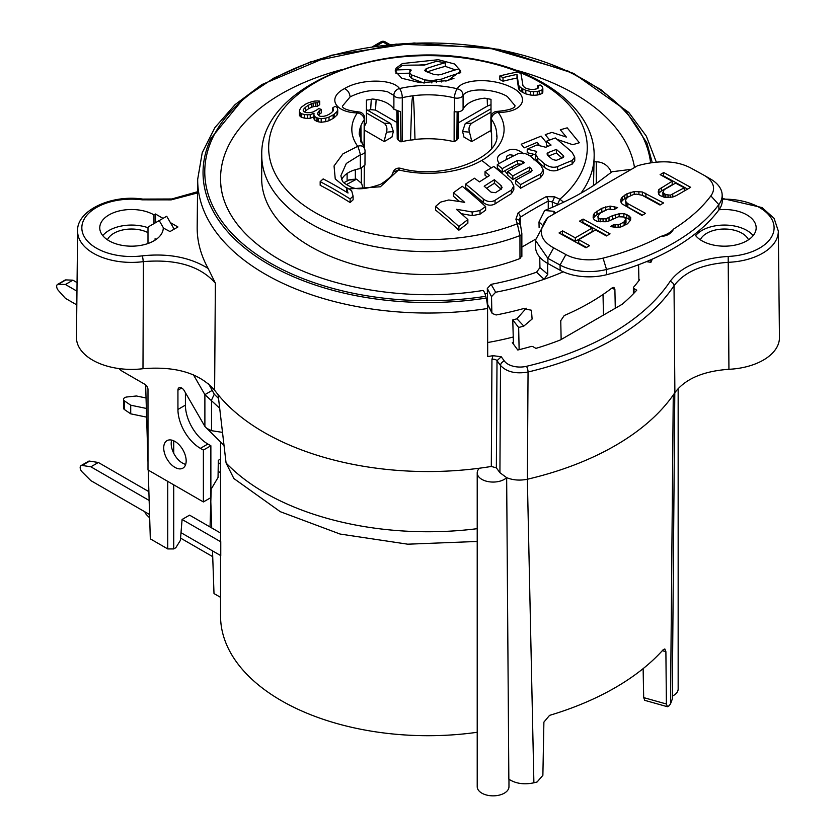 <?xml version="1.0" encoding="UTF-8"?>
<svg xmlns="http://www.w3.org/2000/svg" width="837" height="837" viewBox="0 0 837 837"><rect width="100%" height="100%" fill="white"/><g stroke="black" fill="none" stroke-linecap="round" stroke-linejoin="round"><path stroke-width="1.26" d="M455.401 69.9L445.284 66.364L445.284 62.712A444.457 256.687 120 0 0 426.2 68.676L424.6 70.538L426.096 71.543A446.027 257.65 60 0 1 433.692 74.378L438.326 74.943L441.737 74.315A448.213 259.114 -59.9 0 1 458.938 68.864L460.779 72.652M445.284 62.712L436.569 61.342A442.637 255.316 -60 0 0 424.798 64.962L423.689 65.108A433.074 353.13 5.1 0 0 402.388 65.349L396.1 69.963L395.995 73.719M460.434 72.756A449.385 260.433 120.2 0 0 441.612 79.096L431.861 80.634L424.694 79.902A448.726 257.388 -119.7 0 0 411.647 74.953L409.607 72.683L411.155 70.256L409.868 69.607A436.966 356.143 -174 0 0 396.1 69.963M411.155 70.256L410.821 69.722M445.284 66.364A440.136 254.197 120 0 0 427.173 71.93M396.1 68.163L395.148 71.009L401.802 78.27L420.467 82.737L447.858 80.582L460.789 71.009L454.46 63.968L438.316 59.709L402.388 63.539L396.1 68.163M425.845 64.616L418.521 65.087M554.628 196.852L546.362 196.58A430.731 248.683 120 0 0 533.671 203.537L532.238 204.354A430.731 248.683 120 0 0 518.124 212.891L515.906 219.21A452.273 95.575 81.2 0 1 517.308 223.772A159.312 91.976 180 0 1 305.139 206.195A159.312 91.976 180 0 1 315.308 82.581A159.312 91.976 180 0 1 384.319 59.155A159.312 91.976 180 0 1 557.023 93.692A159.312 91.976 180 0 1 559.869 199.196A452.273 356.698 -155.1 0 0 554.628 196.852L552.347 201.999L552.347 207.388M364.043 147.751L364.221 119.67A6.351 4.813 -145.1 0 0 363.132 116.395A6.351 4.813 -145.1 0 0 357.336 112.922C334.926 112.42 326.681 97.835 344.457 88.628C360.245 78.793 392.752 78.49 399.521 88.576A6.351 5.461 141.9 0 0 393.903 95.428L387.541 91.767C375.227 88.931 362.756 90.637 350.117 96.893L342.364 106.194C343.16 105.221 338.629 109.511 358.634 111.928A6.351 2.249 92.8 0 0 357.336 112.922A76.136 43.963 0 0 0 357.723 146.308L342.898 153.893L334.047 165.967L335.25 178.972L346.549 188.147M491.277 167.934L481.809 160.432A76.136 43.963 0 0 0 498.203 112.388C524.244 112.681 531.024 95.878 510.319 86.807C488.986 76.816 461.02 80.049 457.347 88.795A76.136 43.963 0 0 0 399.521 88.576L399.521 88.576A6.351 1.936 -103.1 0 1 399.657 88.722A6.351 1.936 -103.1 0 1 402.294 97.678A6.351 3.693 -179.9 0 1 393.903 95.428L393.882 109.249L400.494 111.708L400.892 141.819L402.199 141.61A69.011 39.841 180 0 1 410.559 140.02A10.588 6.11 0 0 0 414.985 139.444A69.011 39.841 180 0 1 454.125 141.704L456.887 140.103L457.138 111.938M537.741 85.489A459.367 265.214 -60 0 1 540.231 85.008A435.386 198.379 68.8 0 1 542.282 86.661A442.25 43.555 86 0 1 542.836 88.628L542.836 92.269A445.661 78.448 97.3 0 0 542.114 93.472A453.016 210.38 111.8 0 0 539.258 94.602A454.784 262.567 120 0 0 537.26 95.031A455.213 311.762 131.7 0 0 533.629 95.313A452.242 360.58 159.1 0 0 530.355 94.999A446.676 362.044 -168.1 0 0 525.814 93.901A439.624 297.867 -130.6 0 0 522.769 92.468A438.4 253.109 60 0 0 521.493 91.704A438.525 199.813 68.8 0 0 519.442 90.051A441.235 107.889 -100.3 0 0 518.532 88.68A445.158 21.092 -91.9 0 0 516.994 78.061A454.972 262.682 120 0 0 503.016 81.21A438.4 253.109 -120 0 0 499.835 79.525L499.835 75.937A459.021 265.015 -60 0 1 517.8 71.982A434.947 251.121 60 0 1 520.98 73.656A448.402 23.875 87.8 0 1 522.937 85.594A443.087 144.906 75.8 0 1 524.485 87.362A441.601 254.961 60 0 1 525.762 88.126A446.78 348.056 28.5 0 1 528.67 89.057A453.738 369.284 -7.9 0 1 531.443 89.486A459.189 322.465 -45.8 0 1 534.571 89.308A459.21 265.12 -60 0 1 536.569 88.868A456.772 190.281 -71.1 0 1 538.432 87.937A447.805 29.326 -87.3 0 1 538.651 86.849A439.885 107.554 -100.3 0 0 537.741 85.489L537.741 88.283M546.415 142.656L541.131 136.138L521.21 144.236L524.129 147.877L537.176 142.353L538.871 144.477L537.208 145.157M559.681 141.579L558.248 139.789L572.717 144.696L579.361 142.74L567.204 127.841L560.33 129.766L566.367 137.069L551.897 132.392L545.253 134.652L549.658 140.041M572.089 160.537L572.089 164.188L574.747 160.756L574.747 157.105L572.089 160.537A441.528 251.341 119.3 0 0 557.588 166.605C553.257 168.049 548.8 167.055 544.217 163.623A457.096 264.398 -120.1 0 0 537.772 158.015L535.46 153.945L536.747 151.445A458.833 373.574 -172.5 0 0 527.237 149.174A450.044 261.699 -59.6 0 1 536.831 145.063A459.22 374.265 6 0 1 545.776 147.26A448.255 254.302 -60.8 0 1 551.07 145.063A453.623 264.597 -120.5 0 0 546.415 141.265A449.929 259.512 -60 0 1 555.349 137.969A451.195 260.234 60.1 0 1 572.006 152.219L574.747 157.105M572.089 164.188A437.123 248.83 119.3 0 0 557.588 170.225C553.215 171.658 548.758 170.664 544.217 167.222A452.838 261.929 -120.1 0 0 537.772 161.593L535.69 158.768L533.368 159.815M535.46 154.699A454.596 370.121 -172.5 0 0 534.058 154.353L530.449 155.975L531.003 156.707M534.058 154.353A454.596 370.121 -172.5 0 0 527.237 152.721L527.237 149.174M540.503 174.138L540.503 177.747L543.318 173.688L543.318 170.089L540.503 174.138A441.842 255.097 120 0 0 520.604 184.642A459.482 265.287 -120 0 0 515.644 180.196A443.788 256.216 -60 0 1 531.192 171.857L532.144 170.476L531.317 168.854A458.184 253.287 -118 0 0 529.465 167.118A445.284 257.085 120 0 0 512.819 175.937A459.461 265.266 -120 0 0 507.745 171.564A447.052 258.11 -60 0 1 524.412 162.734A458.488 263.362 -119.7 0 0 522.727 161.3L517.569 160.411A448.444 258.915 120 0 0 502.231 168.645A459.482 265.287 -120 0 0 497.314 164.575A449.95 259.773 -60 0 1 517.329 153.998C521.514 152.313 525.939 153.098 530.585 156.352A457.525 263.77 60.1 0 1 540.576 164.994L543.318 170.089M540.503 177.747A437.437 252.554 120 0 0 520.604 188.241A455.244 262.839 -120 0 0 515.644 183.774L515.644 180.196M530.878 172.014A453.936 250.943 -118 0 0 529.465 170.696A440.911 254.563 120 0 0 512.819 179.505A455.223 262.828 -120 0 0 507.745 175.121L507.745 171.564M512.914 168.729L511.627 167.044A444.112 256.404 120 0 1 517.569 163.958L521.702 164.188M504.847 170.727L506.667 173.405L507.745 172.799M511.627 167.044A444.112 256.404 120 0 0 504.784 170.758A444.112 256.404 120 0 0 502.231 172.192A455.244 262.839 -120 0 0 497.314 168.111L497.314 164.575M523.209 153.841L521.713 152.334C517.015 149.216 512.589 148.505 508.436 150.21L500.882 154.029C497.084 156.268 496.456 159.333 499.019 163.205L499.134 163.56M348.757 188.942L380.375 186.777L398.59 169.901A76.136 43.963 0 0 0 481.798 160.432M483.284 198.976L483.284 202.564C487.207 205.504 491.131 205.954 495.044 203.914A437.406 253.329 -59.8 0 1 511.344 193.724L513.813 189.675L513.813 186.086L511.344 190.125A441.81 255.881 120.2 0 0 495.044 200.305C491.235 202.366 487.322 201.916 483.284 198.976A457.755 265.339 -120.2 0 0 465.623 184.067A449.971 260.433 -59.9 0 1 474.485 178.218A458.341 279.935 56.9 0 1 479.444 181.901A448.58 258.696 -60.1 0 1 489.54 175.54A459.398 258.162 -118.7 0 0 485.031 171.648A449.971 260.412 -59.9 0 1 493.809 166.469A459.503 265.737 -120.1 0 1 511.355 181.347L513.813 186.086M483.284 202.564A453.497 262.87 -120.2 0 0 465.623 187.603L465.623 184.067M487.155 177.005A455.161 255.787 -118.7 0 0 485.031 175.174L485.031 171.648M346.842 192.311A444.667 70.036 -96.5 0 0 346.549 191.213L346.549 187.614A442.794 255.651 60 0 1 351.645 190.71A449.856 70.852 83.5 0 1 353.109 196.203L353.109 199.802A454.784 262.567 120 0 0 350.117 202.554A435.931 251.686 -120 0 0 320.173 185.27L320.173 181.66A459.021 265.015 -60 0 1 323.166 178.909A441.601 254.961 60 0 1 348.014 193.023A449.009 70.716 -96.5 0 0 346.549 187.614M313.917 116.845A450.086 349.604 150.7 0 0 310.234 118.258A455.265 354.668 28.5 0 0 307.315 118.435L307.315 114.836A457.902 310.245 -130.6 0 0 304.27 114.481A455.391 262.923 -120 0 0 301.728 113.78A450.808 186.076 -108.7 0 0 300.316 112.901A446.33 109.134 -100.3 0 0 299.395 111.677A440.22 28.824 -87.3 0 1 299.625 110.254A439.059 77.286 -82.7 0 1 300.347 108.496A438.703 164.282 -73.4 0 1 301.707 106.916A441.601 254.961 -60 0 1 305.693 104.091A446.853 324.222 -41.8 0 1 308.33 102.867A451.917 360.318 -20.9 0 1 311.594 101.811A454.355 369.787 -7.9 0 1 314.367 101.12A458.938 357.525 28.5 0 1 317.275 100.942A459.482 323.699 -134.6 0 1 319.692 101.12L319.692 104.709A439.948 254.009 120 0 0 317.192 106.393A455.234 340.586 37.1 0 0 315.423 106.393A453.361 367.464 -168.1 0 0 313.153 106.749A448.297 357.43 159.1 0 0 311.51 107.272A442.47 310.715 134.2 0 0 308.382 108.852A438.473 253.151 120 0 0 305.39 110.965A435.931 181.598 108.9 0 0 304.396 112.001M315.423 106.393L315.423 102.805A457.609 370.917 -168.1 0 0 313.153 103.15A452.597 360.862 159.1 0 0 311.51 103.673A446.822 313.781 134.2 0 0 308.382 105.242A442.867 255.693 120 0 0 305.39 107.345A440.346 183.439 108.9 0 0 303.528 109.302A440.21 77.485 97.3 0 0 303.172 110.181A444.008 43.723 86 0 1 303.444 111.248A449.239 146.914 75.8 0 1 304.218 111.949A455.851 263.184 60 0 1 306.771 112.65A459.335 343.651 37.1 0 1 310.318 112.65A457.086 372.005 -7.9 0 1 313.09 111.949A449.699 307.985 -48.3 0 1 316.721 110.003A446.822 257.974 -60 0 1 318.709 108.59A457.065 263.885 60 0 1 321.262 109.365L321.262 112.932A443.328 255.955 120 0 0 319.263 114.345A440.524 134.443 -76.9 0 0 318.646 115.244M336.997 115.067A445.179 78.364 -82.7 0 1 337.719 113.257L337.719 109.72A449.511 79.128 97.3 0 0 336.997 111.53L336.997 115.067A445.891 207.074 111.8 0 0 334.141 117.724A447.324 258.267 -60 0 0 333.147 118.425A449.145 301.634 129.9 0 0 329.014 120.695A453.246 361.375 159.1 0 0 325.739 121.679A455.182 368.95 -168.1 0 0 321.199 122.265A453.392 307.189 -130.6 0 0 318.154 121.773A451.206 260.506 -120 0 0 316.878 121.365A448.527 204.364 -111.2 0 0 314.827 120.183A444.269 108.632 -100.3 0 0 313.917 118.854L313.917 115.276A444.96 7.899 -89.3 0 1 314.001 113.236A454.365 352.932 150.7 0 0 310.234 114.669L310.234 118.258M307.315 118.435A453.644 307.367 -130.6 0 0 304.27 118.08A451.112 260.453 -120 0 0 301.728 117.389A446.487 184.297 -108.7 0 0 300.316 116.521A441.967 108.067 -100.3 0 0 299.395 115.297L299.395 111.677M459.68 201.581A451.792 258.382 -119.5 0 0 453.455 196.308L453.455 192.74A450.128 256.352 -60.7 0 1 462.296 186.306A457.4 262.828 60.2 0 1 485.627 206.593A441.852 255.243 120 0 0 480.019 210.547L472.194 212.023A442.919 358.728 -167.5 0 0 456.291 209.292A454.188 262.148 60 0 1 467.862 219.576A441.81 255.557 120.1 0 0 458.885 226.534A451.98 261.782 -120.2 0 0 435.554 206.446L435.554 210.045A447.68 259.292 -120.2 0 1 458.885 230.196A437.406 253.004 120.1 0 1 467.862 223.217L467.862 219.576M485.627 206.593L485.627 210.213A437.448 252.701 120 0 0 480.019 214.167L472.194 215.643A438.525 355.17 -167.5 0 0 461.354 213.717M495.494 192.677A443.736 254.762 -60.3 0 1 501.175 189.057L502.085 187.519L501.196 185.772A459.367 261.803 -119.4 0 0 494.364 179.725A447 256.091 119.6 0 0 484.194 186.232A458.697 265.287 59.9 0 1 491.057 192.165L495.494 192.677M494.364 179.725L494.364 183.282A442.647 253.601 119.6 0 0 486.559 188.252M501.175 189.329A455.129 259.386 -119.4 0 0 494.364 183.282M518.124 212.891A4.237 2.333 57.8 0 1 520.279 217.254A426.724 246.371 -60 0 1 535.68 207.984A426.724 246.371 -60 0 1 548.256 201.089L552.347 201.999A448.067 353.381 24.9 0 1 557.547 204.322L558.342 204.73M546.362 196.58A4.237 2.553 62.4 0 1 548.256 201.089L548.256 209.093M514.514 69.743A207.419 119.754 180 0 1 574.632 93.89A207.419 119.754 180 0 1 634.498 167.526M487.406 293.295A207.419 119.754 180 0 1 484.958 293.714M222.328 194.194A207.419 119.754 180 0 1 220.549 178.574A207.419 119.754 180 0 1 341.412 69.743M519.976 258.539L519.955 235.595A166.197 95.952 180 0 1 473.501 247.961A166.197 95.952 180 0 1 310.443 223.531A166.197 95.952 180 0 1 261.772 155.441L261.667 178.333A166.291 96.014 0 0 0 310.381 246.455A166.291 96.014 0 0 0 519.976 258.539L521.723 255.871M521.849 233.607A4.237 2.438 -0.1 0 1 519.955 235.595L517.308 223.772A4.237 2.333 -17 0 1 520.52 225.038L521.849 233.565L521.87 256.404M535.408 239.277L521.859 247.103M487.657 342.521A207.419 119.754 0 0 0 513.123 337.029M220.549 555.506L220.549 615.959A207.419 119.754 0 0 0 281.305 700.632A207.419 119.754 0 0 0 477.216 732.281M220.549 442.658L220.549 536.433A207.419 119.754 0 0 0 220.759 541.801L220.759 555.632L181.054 532.709M526.253 308.215L516.952 318.792L523.805 326.106A230.792 129.923 178.8 0 1 518.658 327.487L512.757 319.912L513.395 342.019L512.349 342.615L517.789 350.012A229.882 132.727 0 0 0 530.731 346.57A2.113 1.224 180 0 1 533.179 346.79L535.921 348.37A235.03 135.688 0 0 0 560.434 339.927L622.1 304.323A235.03 135.688 0 0 0 636.737 290.167L634.007 288.587A2.113 1.224 180 0 1 633.379 287.719A2.113 1.224 180 0 1 633.609 287.175A229.882 132.727 0 0 0 639.583 279.704L638.882 279.527M722.258 199.185A49.676 28.678 180 0 1 774.005 226.126A49.676 28.678 180 0 1 728.19 256.436C700.475 258.309 681.109 266.647 670.071 281.441A4.237 3.233 -146.4 0 1 674.026 285.741A263.529 152.146 180 0 1 528.053 372.015C515.801 374.149 506.626 371.963 500.526 365.487L497.011 360.705L501.227 356.75L493.024 355.683A230.792 133.25 180 0 1 487.699 356.552L487.563 308.508A10.588 2.239 -98.8 0 0 486.182 298.066A455.276 96.213 -98.8 0 0 485.732 296.308A10.588 2.239 -98.8 0 0 482.771 290.491C404.627 303.256 314.911 286.348 265.475 250.525C251.121 240.334 240.156 229.359 232.592 217.599C224.578 205.044 220.57 192.384 220.549 179.641A207.419 119.754 0 0 1 220.549 179.348A207.419 119.754 0 0 1 220.549 178.961M646.426 261.636L650.893 262.326A230.792 133.25 0 0 0 652.316 259.114M694.647 234.245A31.764 18.341 0 0 0 701.95 240.805A31.764 18.341 0 0 0 736.56 244.781A31.764 18.341 0 0 0 756.167 227.842A31.764 18.341 0 0 0 746.866 214.879A31.764 18.341 0 0 0 718.993 209.773M650.872 259.752L650.893 262.326M650.579 162.577A223.186 128.856 0 0 0 346.989 51.768A223.186 128.856 0 0 0 253.109 251.927A223.186 128.856 0 0 0 485.732 296.308M493.024 355.683L491.947 359.314L491.309 466.46L496.362 467.852L499.919 472.685L506.657 477.665A15.882 9.165 180 0 1 481.861 479.381A15.882 9.165 180 0 1 477.216 472.895A15.882 9.165 180 0 1 479.455 468.207A231.964 133.92 180 0 1 263.937 432.321A231.964 133.92 180 0 1 218.101 394.666L226.074 462.987L233.941 478.691M487.563 308.508A230.28 132.957 180 0 1 265.13 274.097A230.28 132.957 180 0 1 197.689 179.264L197.176 227.015A230.792 133.25 0 0 0 208.172 268.499C190.219 257.304 168.237 253.088 142.248 255.85A49.676 28.678 180 0 1 83.009 234.036A49.676 28.678 180 0 1 120.8 199.834A49.676 28.678 180 0 1 142.248 199.834L171.219 199.865L197.542 192.928M142.248 255.85A4.237 0.743 -97.3 0 1 143.158 261.667A53.913 31.126 180 0 1 93.399 253.276A53.913 31.126 180 0 1 77.611 231.075L76.47 337.426A55.054 31.785 0 0 0 92.593 360.098A55.054 31.785 0 0 0 142.981 368.709L143.409 261.636C176.314 258.874 200.305 266.061 215.371 283.188L208.172 268.499M142.981 368.709C175.707 366.031 199.583 373.187 214.617 390.188A231.964 133.92 0 0 0 218.101 394.666M479.455 468.207A231.964 133.92 0 0 0 491.309 466.46M643.13 668.637L643.684 697.608L666.388 704.001L667.434 706.721L669.077 705.779A264.67 152.805 0 0 0 670.51 703.917L673.262 395.012A264.67 152.805 0 0 0 674.884 392.637C685.168 378.899 703.185 371.115 728.933 369.295A55.054 31.785 0 0 0 779.456 337.426L778.326 231.075A53.913 31.126 180 0 1 728.504 262.305C702.536 264.053 684.373 271.868 674.026 285.741L674.884 392.637M672.31 696.112A15.882 9.165 0 0 0 678.158 689.008L678.158 388.514M644.762 700.339L643.684 697.608M673.262 395.012A264.67 152.805 180 0 1 527.362 479.245C519.976 480.741 513.081 480.218 506.657 477.665L508.844 779.195C515.801 783.662 524.15 784.855 533.891 782.794A264.67 152.805 0 0 0 537.124 781.967L542.878 775.313L543.893 722.122L549.564 715.373A264.67 152.805 0 0 0 663.05 649.857L664.829 648.947L665.896 651.678L662.318 650.673M638.579 264.743L638.913 280.604M563.259 271.816A230.792 129.923 178.8 0 1 547.848 277.936A230.792 129.923 178.8 0 1 544.092 279.276A230.792 129.923 178.8 0 1 495.64 292.239L491.131 284.35A215.967 121.574 -1.2 0 0 536.538 272.213L544.092 279.276L547.775 274.306L547.544 263.352M523.805 326.106L532.102 319.054L531.453 310.245L523.439 308.612A230.792 129.923 -1.2 0 1 496.121 314.974L492.187 313.446L491.842 312.128L491.518 296.654L495.64 292.239M519.128 349.688L518.658 327.487M615.289 308.257L614.892 289.414L613.929 287.363L612.234 287.823A230.792 129.923 -1.2 0 1 564.232 315.539L560.748 320.676L561.146 339.519M513.405 344.049L513.395 342.019M491.131 284.35L487.312 288.441L487.647 304.459L492.166 313.404M512.757 319.912A215.967 121.574 -1.2 0 0 516.952 318.792M603.467 315.078L603.027 294.498M539.729 257.168L539.949 267.599L536.538 272.213M553.958 214.042L553.948 211.29L544.657 210.505L538.986 221.972L539.112 227.643M631.422 169.325L637.532 165.747C659.347 159.762 677.311 160.631 691.425 168.352L703.635 175.048A33.878 19.073 178.8 0 1 704.21 175.372A33.878 19.073 178.8 0 1 710.864 195.879A203.265 114.428 178.8 0 1 673.691 228.993A26.47 14.899 178.8 0 1 668.428 233.293A26.47 14.899 178.8 0 1 660.927 236.358A203.265 114.428 178.8 0 1 603.069 258.12A33.878 19.073 178.8 0 1 565.896 254.574L553.675 247.867C539.614 240.125 537.626 230.039 547.701 217.61L631.422 169.325L612.056 171.742L594.082 185.176C579.905 194.477 563.427 202.92 544.657 210.505M578.702 239.696L595.557 229.976L606.438 235.95L610.047 233.868L583.107 219.074L579.497 221.167L592.115 228.082L575.27 237.813L562.652 230.886L559.043 232.968L585.984 247.762L589.593 245.68L578.702 239.696L578.785 243.201L586.528 247.449M600.129 218.938L598.413 217.997L597.9 216.354L600.391 212.975L608.175 209.124L614.023 209.627L617.633 207.534L610.068 206.101L601.761 208.308L594.511 213.142L593.255 215.161L593.14 217.808L594.228 219.765L597.095 221.334L605.287 221.763L608.844 221.01L618.417 216.773L623.68 216.961L625.95 218.875L624.057 221.91L620.447 223.992L618.072 224.714L613.971 224.504L610.361 226.586L616.785 227.402L620.908 226.953L627.499 223.793L630.596 220.068L630.7 217.421L626.725 214.554L623.827 213.644L619.129 213.78L612.6 215.611L606.009 218.771L600.129 218.938L600.192 221.836M626.086 202.01L625.574 200.378L626.233 198.704L628.064 196.998L633.452 194.54L636.402 194.121L642.22 195.283L659.985 205.034L663.595 202.952L642.356 191.976L634.164 191.537L627.028 193.724L622.184 197.166L620.928 199.185L620.813 201.832L621.901 203.789L641.937 215.454L645.547 213.372L627.781 203.621L626.086 202.01L626.16 205.515L627.855 207.116L627.781 203.621M672.153 181.231L658.886 189.528L658.206 191.861L658.688 194.163L659.807 195.46L664.421 197.312L672.645 197.082L676.233 195.659L690.671 187.321L663.731 172.537L660.121 174.619L672.153 181.231L672.226 184.726L661.397 190.982L661.324 187.478M673.691 228.993C670.971 233.805 666.712 236.254 660.927 236.358M704.21 175.372L710.487 178.992A42.352 23.844 178.8 0 1 722.164 194.99A42.352 23.844 178.8 0 1 718.805 204.626A211.74 119.199 178.8 0 1 606.522 269.462A42.352 23.844 178.8 0 1 560.058 265.036L547.837 258.33L547.953 263.571A42.352 23.844 -1.2 0 1 535.554 247.177L535.408 240.24L547.837 258.33L553.675 247.867M603.069 258.12L606.522 269.462L606.626 274.703A42.352 23.844 -1.2 0 1 560.162 270.278L547.953 263.571M606.626 274.703A211.74 119.199 -1.2 0 0 718.92 209.878A42.352 23.844 -1.2 0 0 722.279 200.242L722.164 194.99M553.812 214.126L555.057 212.546L553.948 211.29M547.701 217.61L535.408 240.24M562.652 230.886L562.192 234.695M575.27 237.813L575.343 241.307L562.726 234.391M592.115 228.082L592.188 231.587L575.343 241.307M583.107 219.074L582.646 222.893M606.982 235.636L583.18 222.579M598.664 221.585L598.413 217.997M603.058 219.189L603.111 221.826M606.009 218.771L606.061 221.606M608.991 217.693L609.054 220.926M612.6 215.611L612.674 219.116L610.581 220.319M615.572 214.544L615.645 217.725M612.674 219.116L614.201 218.562M619.129 213.78L619.192 216.668M623.827 213.644L623.9 217.076M626.725 214.554L626.798 218.059L624.203 217.243M629.016 215.82L629.089 219.315L626.798 218.059M629.089 219.315L630.324 220.497M613.971 224.504L614.034 227.256M615.718 224.787L615.781 227.35M618.072 224.714L618.124 227.256M620.447 223.992L620.51 226.994M624.057 221.91L624.13 225.404L622.655 226.262M625.291 220.549L625.365 224.044L626.024 222.38L625.95 218.875M624.13 225.404L625.365 224.044M593.255 215.161L593.318 218.122M594.511 213.142L594.584 216.637L597.022 214.586L596.948 211.091M593.475 218.415L594.584 216.637M601.761 208.308L601.834 211.813L597.022 214.586M605.339 206.885L605.413 210.129M601.834 211.813L603.676 211.081M610.068 206.101L610.131 209.072M614.745 206.624L614.797 209.177M597.9 216.354L598.486 221.491M625.574 200.378L626.16 205.515M642.471 215.151L627.855 207.116M620.928 199.185L620.991 202.146M622.184 197.166L622.257 200.66L624.695 198.61L624.622 195.115M621.148 202.439L622.257 200.66M627.028 193.724L627.101 197.218L624.695 198.61M630.606 192.301L630.679 195.534M627.101 197.218L628.943 196.496M634.164 191.537L634.226 194.425M638.861 191.411L638.924 194.341M642.356 191.976L642.429 195.398M645.829 193.201L645.902 196.695L642.795 195.607M660.529 204.73L645.902 196.695M663.731 172.537L663.26 176.345M687.596 189.099L663.804 176.032M658.886 189.528L658.96 193.033L661.397 190.982M658.667 194.048L658.96 193.033M662.873 192.395L664.159 189.717L675.595 183.115L684.195 187.833L670.385 195.157L665.708 194.634L662.873 192.395L662.946 195.9L664.18 197.25M684.195 187.833L684.258 191.024M672.76 194.435L672.812 197.019M670.385 195.157L670.427 197.323M668.031 195.23L668.083 197.501M665.708 194.634L665.771 197.386M663.992 193.682L664.065 197.187M193.483 374.892L204.887 394.635L219.597 408.163M222.38 432.363L211.803 430.731A4.237 3.338 24.9 0 1 211.531 430.678L206.781 428.387A18.749 14.145 -147.9 0 1 204.887 426.42L184.328 390.806A5.294 3.055 -120 0 0 179.034 387.751A5.294 3.055 -120 0 0 177.936 390.178L177.936 409.45A31.764 18.341 -120 0 0 199.3 447.69A31.764 18.341 -120 0 0 200.388 448.35L203.391 450.076L210.872 445.755L207.879 444.028A31.764 18.341 60 0 1 206.791 443.369A31.764 18.341 60 0 1 185.416 405.129L185.416 392.71M119.032 368.573A12.701 7.334 60 0 0 122.537 371.419L145 384.382A4.237 2.448 -120 0 1 147.992 389.571L147.992 469.965L203.391 501.949L203.391 450.076M77.056 282.582L72.903 280.175L65.882 279.903L58.391 284.224A4.237 2.448 60 0 0 57.544 284.423A4.237 2.448 60 0 0 58.391 290.491L65.412 298.328L76.816 304.919M58.391 284.224L65.412 284.496L72.903 280.175M76.962 291.171L65.412 284.496M163.33 227.706L159.218 220.581L148.871 226.555A4.237 2.448 60 0 0 147.992 228.491L147.992 243.525M174.943 467.37A15.882 9.165 -120 0 0 182.885 468.155A15.882 9.165 -120 0 0 185.312 455.433A15.882 9.165 -120 0 0 174.943 441.434A15.882 9.165 -120 0 0 167.002 440.649A15.882 9.165 -120 0 0 164.565 453.372A15.882 9.165 -120 0 0 174.943 467.37M174.159 229.16L166.709 216.26L159.218 220.581M65.882 279.903A4.237 2.448 -120 0 0 65.024 280.102L57.544 284.423M203.391 501.949L210.872 497.628L210.872 445.755M218.509 398.433L214.272 394.196L208.685 383.932M185.688 464.368A15.882 9.165 60 0 1 182.424 463.049A15.882 9.165 60 0 1 171.679 440.116M163.278 227.999L170.005 231.556L177.936 226.973L170.371 222.611M163.037 218.373L155.473 214.01L155.609 222.663M145.648 384.853L147.992 462.181M148.233 470.101L150.315 538.861L167.735 548.926L173.73 548.926L175.812 547.722L180.363 540.44L182.089 519.474L189.57 515.153L220.549 533.033M207.105 428.67L223.918 445.336M214.272 394.196L211.531 400.096L211.531 430.678M155.473 214.01L153.977 214.879L153.977 223.605M156.174 239.403L155.065 238.765L155.086 240.135M153.977 214.879A31.764 18.341 0 0 0 119.367 210.903A31.764 18.341 0 0 0 99.76 227.842A31.764 18.341 0 0 0 109.061 240.805A31.764 18.341 0 0 0 143.671 244.781A31.764 18.341 0 0 0 163.278 227.842A31.764 18.341 0 0 0 163.278 227.674M210.296 518.563L211.416 519.202M210.558 510.068L211.112 510.382M210.809 501.645L211.719 527.938M212.514 550.872L214 593.559L220.549 597.346M212.724 556.668L180.572 538.107M149.677 517.883L146.621 514.839A4.237 2.448 60 0 1 144.853 511.805M210.045 526.965L211.196 489.08L218.049 477.477L218.311 460.34L220.549 459.042M218.279 462.526A74.106 42.781 60 0 1 219.629 463.541L220.549 464.242M146.37 408.446L130.718 405.192L124.514 400.954A4.237 2.448 180 0 1 123.52 399.375A4.237 2.448 180 0 1 127.004 396.968L136.452 395.985L146.046 397.983M123.52 399.375L123.52 408.017A4.237 2.448 0 0 0 124.514 409.596L130.718 413.834L146.632 417.14M218.143 471.158A63.518 36.671 60 0 1 218.467 471.398L220.549 472.989M130.718 413.834L130.718 405.192M149.572 514.525L90.867 480.637L82.141 471.932A4.237 2.448 60 0 1 81.043 465.602L88.534 461.281A4.237 2.448 -120 0 1 89.622 461.114L98.347 462.484L148.881 491.654M182.089 519.474L220.759 541.801M81.043 465.602A4.237 2.448 60 0 1 82.141 465.435L90.867 466.805L149.153 500.453M98.347 462.484L90.867 466.805M102.763 235.626A31.764 18.341 180 0 1 148.076 227.748M155.609 239.8A24.88 14.365 0 0 0 155.065 238.765M147.992 232.634A24.88 14.365 0 0 0 107.439 239.8M204.887 426.42L204.887 394.635L212.368 390.314M477.216 472.895L477.216 786.675A15.882 9.165 0 0 0 481.861 793.162A15.882 9.165 0 0 0 499.176 795.15A15.882 9.165 0 0 0 508.969 786.675L508.969 779.289M528.053 372.015L527.362 479.245L533.891 782.794M666.388 704.001L665.896 651.678M670.51 703.917L672.278 699.083L674.8 392.773M748.498 239.8A24.88 14.365 0 0 0 742 233.241A24.88 14.365 0 0 0 717.874 229.537A24.88 14.365 0 0 0 700.328 239.8M695.652 235.626A31.764 18.341 180 0 1 746.866 230.437A31.764 18.341 180 0 1 753.174 235.626M486.182 298.087A224.923 129.861 180 0 1 251.037 252.837A224.923 129.861 180 0 1 211.102 138.199L244.122 97.824L274.149 77.904L310.464 61.917L396.131 44.099L486.998 47.343L568.208 71.114L600.893 89.611L625.773 110.829L646.959 143.012L652.18 162.357M581.035 193.054A166.197 95.952 180 0 0 594.165 155.441L593.496 185.552M557.547 204.322L559.869 199.196L563.636 202.23M519.128 220.497A4.237 2.375 162.8 0 0 515.906 219.21M519.045 220.319L520.279 217.254L520.279 224.222M364.629 125.958L366.428 122.453L366.428 100.095L372.57 99.048A26.47 15.286 180 0 1 387.541 103.369A26.47 15.286 180 0 1 393.882 109.249M384.225 141.579A63.518 36.682 -60 0 1 386.485 132.215L393.39 131.545A52.93 30.571 120 0 0 391.957 137.111L384.225 141.579L364.608 130.237M367.851 110.411A132.487 76.491 180 0 1 370.645 109.616L375.51 110.086L396.989 122.495M398.046 111.572L398.475 140.428L397.24 138.722L396.822 111.269M398.475 140.428L400.892 141.819M458.373 111.855L458.132 138.387L456.887 140.103M458.268 122.882L487.448 106.037L491.005 104.677M469.431 132.173A63.518 36.682 60 0 1 471.702 141.579L463.97 137.111A52.93 30.571 -120 0 0 462.526 131.514L469.431 132.173C468.427 128.417 469.201 125.424 471.775 123.206L491.005 112.095M471.702 141.579L490.953 130.457M490.963 131.587L491.455 132.989A68.812 39.726 180 0 1 491.601 133.188L491.706 147.971M491.005 116.458L491.005 99.341L484.864 98.18A26.47 15.286 180 0 0 463.091 109.249L463.07 95.439C467.245 87.739 493.778 88.22 507.316 96.506L515.069 105.755C514.075 104.824 519.17 109.375 497.136 111.384A6.351 6.351 0 0 0 490.88 117.776L490.963 131.597M491.005 108.737L465.226 123.604L462.526 131.514M454.125 141.704L454.167 111.583A68.812 39.726 180 0 1 454.512 111.666C458.624 112.336 461.48 111.53 463.091 109.249M414.985 139.444C413.917 101.622 413.813 100.116 412.819 95.784A68.728 39.674 0 0 0 402.294 97.678L402.199 141.61M410.559 140.02C411.731 101.423 411.835 100.335 412.819 95.784A68.728 39.674 0 0 1 454.481 97.887A6.351 1.998 -76.4 0 1 457.347 88.795C460.978 89.758 462.892 91.976 463.07 95.439A6.351 3.693 179.9 0 1 454.481 97.887L454.512 111.666M371.293 99.216L370.645 109.616M393.39 131.545L390.701 123.604L366.428 109.584M366.428 112.964L384.152 123.206C386.736 125.456 387.51 128.448 386.485 132.215M491.455 132.989L491.371 119.178A6.351 4.781 -35.9 0 1 498.203 112.388A6.351 1.956 -90.9 0 0 497.136 111.384M496.592 136.661A68.728 39.674 0 0 0 496.686 134.338C501.562 155.337 446.131 181.252 400.484 168.279A6.351 1.998 -76.4 0 0 398.59 169.901L393.055 172.192C393.013 174.964 388.891 178.972 380.689 184.245C366.313 189.361 356.081 190.125 349.992 186.525C342.04 181.985 342.647 182.696 340.868 175.77L346.319 163.456L360.37 154.73A6.351 0.732 73.3 0 0 357.723 146.308L357.723 146.308A6.351 4.781 144.1 0 1 363.844 147.458L359.24 134.338A68.728 39.674 0 0 1 360.925 125.749L361.155 142.886M360.559 141.453L360.925 125.749A68.728 39.674 0 0 1 364.221 119.67A6.351 3.672 -179.7 0 0 364.681 118.31L364.597 132.12M364.315 166.689L364.147 188.618M346.351 184.632L356.604 179.16L350.347 179.474L343.913 182.665M363.017 188.66A63.518 36.671 -120 0 0 361.636 183.491L356.604 179.16M341.695 179.536A26.47 15.286 180 0 1 360.308 168.593L364.963 165.077L365.058 151.225A6.351 3.662 -179.6 0 1 360.37 154.73L360.308 168.593M364.597 132.047L364.43 148.442M353.109 196.203A459.021 265.015 120 0 0 350.117 198.944L350.117 202.554M350.117 198.944A440.356 254.239 -120 0 0 320.173 181.66M319.692 101.12A444.332 256.53 120 0 0 317.192 102.805L317.192 106.393M315.423 102.805A459.471 343.745 37.1 0 1 317.192 102.805M313.153 103.15L313.153 106.749M311.51 103.673L311.51 107.272M308.382 105.242L308.382 108.852M305.39 107.345L305.39 110.965M303.528 109.302L303.528 111.321M321.262 109.365A447.669 258.466 120 0 0 319.263 110.777L319.263 114.345M319.263 110.777A444.897 135.772 103.1 0 0 317.547 113.298A447.22 44.037 86 0 1 317.819 114.428A450.923 147.469 75.8 0 1 319.368 115.966A455.935 263.236 60 0 1 320.644 116.385A459.461 357.933 28.5 0 1 323.553 116.312A458.257 372.967 -7.9 0 1 326.325 115.673A453.508 318.468 -45.8 0 1 329.464 114.114A450.766 260.255 -60 0 1 331.452 112.713A448.904 187.007 -71.1 0 1 333.314 110.756A449.155 29.41 -87.3 0 1 333.534 109.291A452.587 110.662 -100.3 0 0 332.624 107.963L332.624 111.478M332.624 107.963A449.668 259.616 -60 0 1 335.114 106.278A456.301 207.9 68.8 0 1 337.165 107.481A451.467 44.455 86 0 1 337.719 109.72M336.997 111.53A450.222 209.083 111.8 0 0 334.141 114.188L334.141 117.724M334.141 114.188A451.635 260.757 120 0 0 333.147 114.889L333.147 118.425M333.147 114.889A453.434 304.511 129.9 0 0 329.014 117.149L329.014 120.695M329.014 117.149A457.504 364.765 159.1 0 0 325.739 118.132L325.739 121.679M325.739 118.132A459.419 372.381 -168.1 0 0 321.199 118.708L321.199 122.265M321.199 118.708A457.64 310.077 -130.6 0 0 318.154 118.205L318.154 121.773M318.154 118.205A455.485 262.975 -120 0 0 316.878 117.787L316.878 121.365M316.878 117.787A452.827 206.32 -111.2 0 0 314.827 116.605L314.827 120.183M314.827 116.605A448.611 109.689 -100.3 0 0 313.917 115.276M307.315 114.836A459.503 357.964 28.5 0 1 310.234 114.669M304.27 114.481L304.27 118.08M301.728 113.78L301.728 117.389M300.316 112.901L300.316 116.521M458.885 226.534L458.885 230.196M435.554 206.446A450.651 249.248 -62 0 1 440.67 202.094L448.726 199.991A445.546 361.113 11.9 0 1 464.734 202.387A456.06 260.82 -119.5 0 0 453.455 192.74M542.836 88.628A449.992 79.212 97.3 0 0 542.114 89.831L542.114 93.472M542.114 89.831A457.274 212.357 111.8 0 0 539.258 90.971L539.258 94.602M539.258 90.971A459.021 265.015 120 0 0 537.26 91.411L537.26 95.031M537.26 91.411A459.45 314.66 131.7 0 0 533.629 91.714L533.629 95.313M533.629 91.714A456.51 363.98 159.1 0 0 530.355 91.39L530.355 94.999M530.355 91.39A450.986 365.549 -168.1 0 0 525.814 90.312L525.814 93.901M525.814 90.312A444.008 300.839 -130.6 0 0 522.769 88.879L522.769 92.468M522.769 88.879A442.794 255.651 -120 0 0 521.493 88.115L521.493 91.704M521.493 88.115A442.919 201.811 -111.2 0 0 519.442 86.462L519.442 90.051M519.442 86.462A445.598 108.956 -100.3 0 0 518.532 85.081L518.532 88.68M518.532 85.081A449.49 21.291 -91.9 0 0 516.994 74.42L516.994 78.061M516.994 74.42A459.21 265.12 120 0 0 503.016 77.621L503.016 81.21M503.016 77.621A442.794 255.651 -120 0 0 499.835 75.937M556.26 160.359A443.704 255.149 -60.2 0 1 563.008 157.628L563.761 156.645L563.019 155.295A453.298 259.69 -119.6 0 0 556.375 149.436A447 260.391 120.4 0 0 547.932 152.711L546.99 153.924L547.942 155.567A455.914 268.269 59 0 1 552.598 159.532L556.26 160.359M548.162 146.255A449.333 262.086 -120.5 0 0 546.415 144.843L546.415 141.265M535.46 153.945L535.69 158.768M556.375 149.436L556.375 153.045A442.647 257.859 120.4 0 0 548.528 156.059M562.014 158.015A449.009 257.231 -119.6 0 0 556.375 153.045M520.604 184.642L520.604 188.241M529.465 167.118L529.465 170.696M512.819 175.937L512.819 179.505M522.727 161.3L522.738 163.581M502.231 168.645L502.231 172.192M514.985 155.556L509.67 154.73L506.856 156.163L506.103 159.804M409.607 73.196A432.583 352.555 -174 0 0 396.1 73.562M409.607 76.209L411.647 78.511L411.647 74.953M424.694 82.999L424.694 79.902M423.438 82.936A444.447 254.929 -119.7 0 0 411.647 78.511M453.957 78.354A445.117 257.953 120.2 0 0 445.807 81.116M426.2 68.676L426.2 71.584M511.344 193.724L511.344 190.125M495.044 200.305L495.044 203.914M501.196 185.772L501.196 189.047M670.071 281.441A259.303 149.708 180 0 1 526.452 366.324A16.939 9.782 180 0 1 504.429 361.103L501.227 356.75M214.617 390.188L215.371 283.188M504.429 361.103A4.237 3.181 -36.3 0 0 500.526 365.487L499.919 472.685M496.362 467.852L497.011 360.705A4.237 2.406 -179.7 0 0 491.947 359.314M526.452 366.324A4.237 1.318 76.7 0 1 528.053 372.026M728.19 256.436L728.933 369.295M634.007 288.587L634.007 293.128M491.842 312.128L487.647 304.459M487.312 288.441L491.518 296.654M547.775 274.306L539.949 267.599M710.864 195.879L718.805 204.626L718.92 209.878M541.466 224.19L538.986 221.972M560.162 270.278L560.058 265.036L565.896 254.574M611.805 288.148L614.892 289.414M226.074 462.987A230.667 133.177 0 0 0 264.858 492.752A230.667 133.177 0 0 0 477.216 528.681M167.735 481.359L167.735 548.926M181.681 388.012L177.936 390.178M177.936 409.45L185.416 405.129M207.879 444.028L200.388 448.35M142.248 199.834A4.237 0.743 -82.7 0 1 142.782 199.091C110.076 194.226 76.334 211.28 77.611 231.075M173.73 548.926L173.73 484.822M173.73 453.256L173.73 440.817M220.549 463.007L219.629 463.541M124.514 400.954L124.514 409.596M89.622 461.114L82.141 465.435M387.813 44.811L383.053 42.059A4.237 2.448 -120 0 0 380.929 41.85A4.237 4.237 0 0 1 385.166 41.85A4.237 2.448 120 0 0 383.053 42.059L375.761 46.265M596.3 183.721L596.3 161.823L594.186 161.823M344.457 88.628C347.721 90.103 349.604 92.855 350.117 96.893M496.686 134.338A68.728 39.674 0 0 0 491.371 119.178A6.351 3.672 179.6 0 1 490.88 117.776M487.197 98.557L487.448 106.037M375.51 110.086L376.148 99.488M384.152 123.206L390.701 123.604M361.343 168.373L361.343 182.675M355.348 179.233L355.348 169.702M347.114 173.458L347.114 180.813M354.982 179.652L348.433 180.049M471.775 123.206L465.226 123.604M480.019 210.547L480.019 214.167M472.194 212.023L472.194 215.643M557.588 166.605L557.588 170.225M544.217 163.623L544.217 167.222M537.772 158.015L537.772 161.593M563.019 155.295L563.019 157.618M547.932 152.711L547.932 155.567M531.317 168.854L531.317 171.794M517.569 163.958L517.569 160.411M409.868 71.815L409.868 69.607M431.861 80.634L431.861 82.968M436.391 80.289L436.391 82.654M441.612 79.096L441.612 81.963M220.549 178.574L220.549 179.348M778.326 231.075L774.099 218.352L762.026 207.566L722.237 198.411M633.379 287.719L633.379 293.777M477.216 541.466L407.713 544.186L340.063 534.037L280.311 511.7L233.565 478.314M389.927 44.602L385.166 41.85M372.475 46.736L380.929 41.85M142.782 199.091L171.731 198.986L197.553 191.736M667.403 706.71L644.71 700.328M656.26 161.949L646.352 136.169L628.723 112.357L573.596 73.374L498.674 49.289L414.033 42.98L331.316 55.263L261.824 84.589L235.061 104.625L214.91 127.569L202.219 152.752L197.689 179.264M611.272 172.432A15.882 15.882 0 0 0 596.3 161.823M594.165 155.441C594.479 110.965 545.442 72.557 480.145 60.274C379.391 38.471 259.355 86.284 261.772 155.441M519.034 219.943L520.53 225.059M400.484 168.279A6.351 6.351 0 0 0 393.055 172.192M365.058 151.225A6.351 6.351 0 0 0 363.844 147.458M364.681 118.31A6.351 6.351 0 0 0 358.634 111.928M409.607 76.261L409.607 72.704"/></g></svg>
